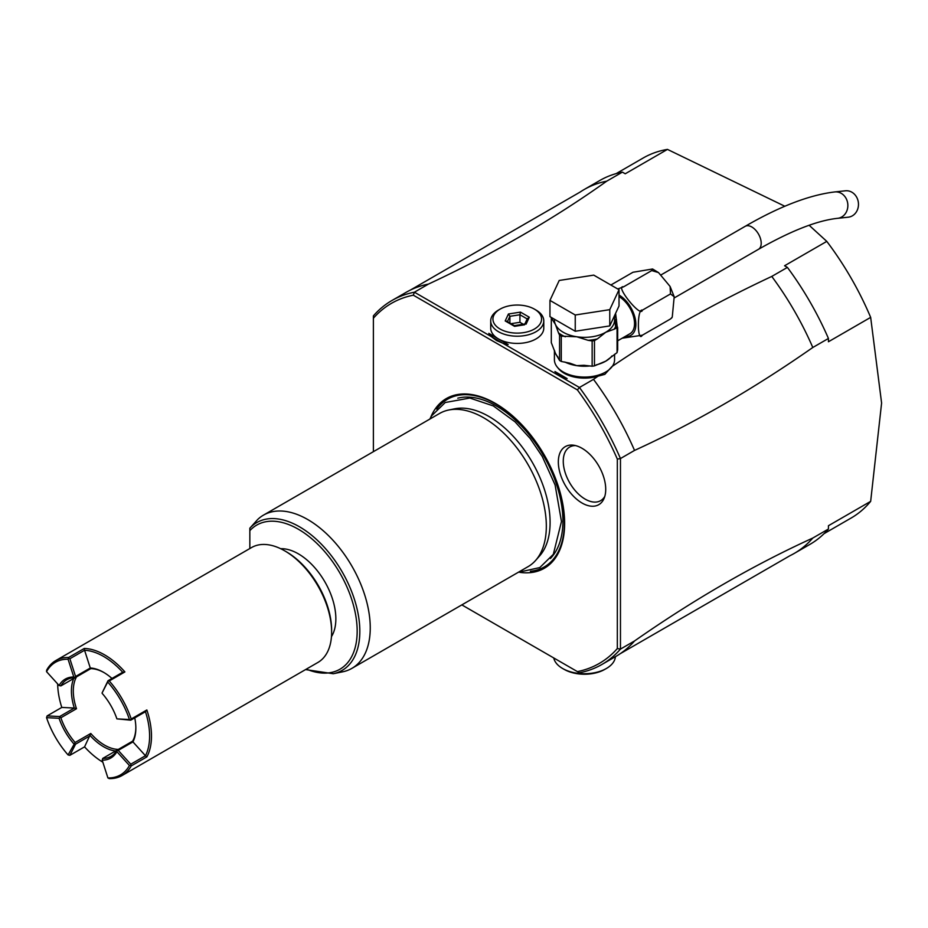 <?xml version="1.0" encoding="UTF-8"?>
<svg xmlns="http://www.w3.org/2000/svg" width="928" height="928" viewBox="0 0 928 928"><rect width="100%" height="100%" fill="white"/><g stroke="black" fill="none" stroke-linecap="round" stroke-linejoin="round"><path stroke-width="1.39" d="M617.712 288.956L623.581 286.833C614.174 284.78 641.155 318.35 642.35 310.184C637.049 307.771 637.049 343.743 642.35 335.205L670.503 318.954L672.255 317.121L674.192 296.751L670.503 293.932L670.097 286.462L658.52 272.588L651.734 270.582L652.593 268.992L632.966 272.264L610.879 285.012M671.686 317.91L670.503 318.954M642.35 335.205L622.166 338.21M642.35 310.184L670.503 293.932M623.581 286.833L651.734 270.582M619.022 296.577A22.11 12.772 60 0 1 633.372 316.077A22.11 12.772 60 0 1 629.95 333.72L617.677 340.808M615.6 313.339L617.19 326.563M614.058 316.924L616.111 317.318L614.116 317.202M609.766 325.914L575.244 331.25L549.956 316.657L549.956 300.405L559.213 280.465L593.746 275.129L619.022 289.722L619.022 305.973L609.766 325.914L609.766 309.662L575.244 314.998L575.244 331.25M575.244 314.998L549.956 300.405M619.022 289.722L609.766 309.662M617.062 352.617L617.677 349.682L617.677 328.002L617.062 327.746L617.062 352.617L605.764 361.154L594.465 365.864A34.058 19.662 180 0 1 592.145 366.224L584.002 365.296L576.706 365.644L569.85 363.173L561.278 361.456A34.058 19.662 180 0 1 559.572 360.47L559.572 335.194A34.058 19.662 0 0 0 561.278 336.168L576.706 336.76L588.05 340.309A32.283 18.641 0 0 0 597.458 338.859L605.764 332.259L614.058 329.266A32.283 18.641 0 0 0 615.624 326.714L614.568 318.826M617.062 327.746L614.058 329.266M594.465 365.864L594.465 340.588L597.458 338.859M617.596 327.514A2.216 1.74 155.1 0 0 615.624 326.714L616.227 328.013M614.858 319.684L616.505 319.58M554.41 350.308L554.41 359.704A30.079 17.365 180 0 0 572.982 375.747A30.079 17.365 180 0 0 605.764 371.989A30.079 17.365 0 0 0 614.568 359.704L614.568 354.264M552.775 318.281A32.283 18.641 0 0 0 552.404 319.731L555.443 324.475L558.482 332.827A32.283 18.641 0 0 0 565.361 336.806M559.572 335.194L558.482 332.827M559.572 360.47L555.443 353.371L551.302 342.652L551.302 317.434M552.404 319.731L551.348 317.457M588.05 340.309L592.145 340.947A34.058 19.662 0 0 0 594.465 340.588M592.145 366.224L592.145 340.947M561.278 361.456L561.278 336.168M771.771 276.428A210.088 121.301 60 0 1 812.8 347.49L828.437 338.465A210.088 121.301 -120 0 0 787.408 267.403L771.771 276.428C712.901 304.024 659.588 334.08 611.842 366.63L604.824 374.355L598.05 376.153A28.745 16.6 0 0 1 557.89 367.813M812.8 347.49C753.374 389.018 693.958 423.319 634.532 450.416A210.088 121.301 -120 0 0 593.502 379.355L579.432 387.486L502.616 343.128A29.858 17.238 180 0 0 508.15 344.52L488.812 333.361L493.012 337.583A27.643 15.962 0 0 0 497.13 340.854M593.502 379.355L598.05 376.153M787.408 267.403L784.566 265.756L826.79 241.384L809.135 225.272M784.856 206.271L667.464 149.396A207.884 120.025 -120 0 0 643.185 158.004L616.169 173.606M493.012 337.583L502.616 343.128L496.526 340.518L491.225 336.562L414.41 292.204L428.481 284.084C494.148 253.379 553.575 219.078 606.75 181.157L622.386 172.132L625.24 173.78L667.464 149.396M491.225 336.562A29.858 17.238 180 0 1 488.812 333.361M490.715 320.879L490.715 328.106A26.541 15.324 0 0 0 498.487 338.94A26.541 15.324 0 0 0 527.406 342.258A26.541 15.324 0 0 0 543.785 328.106L543.785 320.879A26.541 15.324 180 0 1 527.406 335.043A26.541 15.324 180 0 1 498.487 331.714A26.541 15.324 180 0 1 490.715 320.879A26.541 15.324 180 0 1 498.487 310.045L500.053 309.152A24.325 14.048 180 0 1 534.447 309.152L534.447 309.152A24.325 14.048 180 0 1 534.447 329.011A24.325 14.048 180 0 1 500.053 329.011A24.325 14.048 180 0 1 500.053 309.152M554.932 371.525A34.278 19.79 180 0 0 560.257 375.504A34.278 19.79 180 0 0 567.136 378.578L554.932 371.525L560.628 375.724M826.79 241.384A207.884 120.025 -120 0 1 870.661 317.376L828.437 341.759L828.437 338.465M824.041 533.67L851.069 518.068A207.884 120.025 60 0 0 870.661 501.352L881.6 403.054L870.661 317.376M828.437 529.018L812.8 538.043A210.088 121.301 60 0 1 794.31 553.39L809.947 544.365A210.088 121.301 60 0 0 828.437 529.018L828.437 525.724L870.661 501.352M428.481 284.084A210.088 121.301 -120 0 0 410.28 290.128L580.058 192.096A210.088 121.301 60 0 1 584.222 189.498A210.088 121.301 60 0 1 606.75 181.157M584.222 189.498L599.859 180.473A210.088 121.301 60 0 1 622.386 172.132M410.28 290.128A210.088 121.301 -120 0 0 405.954 292.424L391.871 300.544A210.088 121.301 60 0 1 414.41 292.204L413.32 295.185A207.884 120.025 60 0 0 373.381 318.246L373.381 315.891A210.088 121.301 60 0 1 391.871 300.544M373.381 318.246L373.381 451.669M461.842 604.894L577.39 671.605A207.872 120.014 60 0 0 617.329 648.544L617.329 459.093A207.884 120.025 60 0 0 577.39 389.911L413.32 295.185M430.557 417.681A97.974 56.562 60 0 1 495.355 403.402A97.974 56.562 60 0 1 563.505 508.358A97.974 56.562 60 0 1 519.866 572.367M582.03 503.022A33.512 19.349 60 0 1 558.726 467.167A33.512 19.349 60 0 1 573.574 445.208A33.512 19.349 60 0 1 582.03 448.294A33.512 19.349 60 0 1 604.163 498.197A33.512 19.349 60 0 1 582.03 503.022M617.329 648.544L620.461 649.09A210.088 121.301 60 0 1 601.97 664.436A210.088 121.301 60 0 1 579.432 672.777L577.39 671.605M601.97 664.436L616.041 656.316A210.088 121.301 -120 0 0 620.194 653.718A210.088 121.301 -120 0 0 634.532 640.97L620.461 649.09L620.461 458.548L617.329 459.093M577.39 389.911L579.432 387.486A210.088 121.301 60 0 1 620.461 458.548L634.532 450.416M634.532 640.97C693.958 599.453 753.374 565.14 812.8 538.043M794.31 553.39A210.088 121.301 60 0 1 789.983 555.686L620.194 653.718M615.415 656.676A30.96 17.876 180 0 1 606.39 668.485L606.39 668.485A30.96 17.876 180 0 1 562.6 668.485A30.96 17.876 180 0 1 553.749 657.952M604.824 669.378L604.824 669.378A28.745 16.6 180 0 1 604.824 669.378L606.39 668.485L604.824 669.378A28.745 16.6 180 0 1 564.166 669.378L562.6 668.485M448.734 410.014L454.65 408.807A86.513 49.95 60 0 1 488.928 416.475A86.513 49.95 60 0 1 550.095 522.429A86.513 49.95 60 0 1 539.597 555.942L535.595 560.466A88.462 51.075 -120 0 0 539.029 488.116A88.462 51.075 -120 0 0 483.79 417.855A88.462 51.075 -120 0 0 448.734 410.014A88.462 51.075 -120 0 0 439.559 413.47L263.471 515.133A88.462 51.075 -120 0 0 257.659 519.518L249.841 528.183A85.341 49.277 60 0 1 342.374 572.228A85.341 49.277 60 0 1 333.291 673.728L342.745 671.802A88.462 51.075 -120 0 0 351.932 668.346A88.462 51.075 -120 0 0 365.493 597.47A88.462 51.075 -120 0 0 307.702 519.518A88.462 51.075 -120 0 0 263.471 515.133M351.932 668.346L528.009 566.683A88.462 51.075 -120 0 0 535.595 560.466M249.841 548.529L249.841 528.194M280.697 548.715A53.082 30.647 60 0 1 335.855 618.825A53.082 30.647 60 0 1 331.458 636.631M46.551 671.663L59.079 685.49A45.553 26.297 60 0 1 73.788 676.999L68.08 659.24A65.018 37.538 -120 0 0 46.551 671.663L46.644 670.167A66.34 38.303 60 0 1 55.761 660.585L251.546 547.555A66.34 38.303 60 0 1 284.722 550.838L286.276 551.742A64.136 37.027 60 0 1 331.632 630.286L331.632 632.096A66.34 38.303 60 0 1 317.886 662.464L122.102 775.506A66.34 38.303 60 0 1 109.249 778.604L107.903 777.931A65.018 37.538 -120 0 0 129.433 765.507L116.905 751.68L116.998 750.172A44.231 25.532 60 0 1 111.047 756.343A44.231 25.532 60 0 1 102.73 758.42L132.634 741.147A44.231 25.532 -120 0 0 135.848 727.61M284.722 550.838A66.34 38.303 60 0 1 331.632 632.096L331.632 630.286M55.761 660.585A66.34 38.303 60 0 1 68.614 657.488L84.251 648.463A66.34 38.303 60 0 1 124.897 671.918L109.249 680.955A66.34 38.303 60 0 1 131.219 718.991L146.856 709.966A66.34 38.303 60 0 1 151.484 736.101A66.34 38.303 60 0 1 146.856 756.888L145.464 755.728A65.018 37.538 -120 0 0 145.464 711.695L130.755 720.186L131.219 718.991M146.856 709.966L145.464 711.695M122.102 775.506A66.34 38.303 60 0 0 131.219 765.925L146.856 756.888M57.664 683.924A65.018 37.538 -120 0 0 61.793 707.426L47.108 715.906L46.551 717.657A65.018 37.538 -120 0 0 68.08 754.94L75.133 742.493A44.231 25.532 60 0 1 60.865 717.762L76.502 708.737A44.231 25.532 -120 0 1 73.3 690.954A44.231 25.532 -120 0 1 76.502 676.883L60.865 685.908A44.231 25.532 60 0 1 66.816 679.737A44.231 25.532 60 0 1 75.133 677.672L90.782 668.636A44.231 25.532 -120 0 1 104.11 672.638M68.08 659.24L68.614 657.488M84.251 648.463L84.564 650.25L69.867 658.741L68.765 658.393M75.133 677.672L75.574 676.5L90.283 668.009L84.564 650.25A65.018 37.538 60 0 1 122.705 672.255M109.249 680.955L107.996 680.746L122.693 672.266L124.897 671.918M108.147 681.129L102.045 693.03L107.996 680.746M102.196 693.402A45.553 26.297 60 0 1 116.905 718.875L129.433 719.513A65.018 37.538 -120 0 0 107.903 682.231M129.433 719.513L130.512 719.861M116.905 718.875L130.755 720.186M134.746 717.878A45.553 26.309 60 0 1 135.848 728.155A45.553 26.309 60 0 1 132.948 741.901L145.464 755.728L130.755 764.208L118.227 750.381L117.16 750.543M132.634 741.147L132.948 741.89L118.227 750.381M131.219 765.925L130.755 764.208M130.512 765.333L129.433 765.507M102.846 762.19A65.018 37.538 60 0 1 84.564 746.854L69.867 755.334L75.574 744.163L74.901 743.595M68.08 754.94L69.867 755.334M61.793 707.426L74.321 708.052A45.553 26.309 60 0 1 73.718 678.496M60.865 717.762L59.636 716.544L74.321 708.052L76.502 708.737M59.636 716.544L47.108 715.906M59.079 685.49L60.865 685.908M75.574 676.5L69.867 658.741M74.901 677.347L73.788 676.999M111.975 678.449A45.553 26.297 -120 0 0 103.634 672.359A45.553 26.297 -120 0 0 90.271 667.998M90.283 668.009L90.782 668.636M75.133 742.493L90.782 733.468A44.231 25.532 -120 0 0 118.343 749.395M116.905 751.68A45.553 26.297 60 0 1 102.196 760.171L107.903 777.931M102.73 758.42L102.196 760.171M90.782 733.468L84.564 746.854M90.271 735.695A45.553 26.297 -120 0 0 115.582 750.996M90.283 735.684L75.574 744.163M73.788 743.769A45.553 26.297 60 0 1 59.079 718.295L46.551 717.657M59.786 717.425L59.079 718.295M575.534 445.591A30.96 17.876 -120 0 0 563.83 467.236A30.96 17.876 -120 0 0 585.162 499.125A30.96 17.876 -120 0 0 604.824 496.318M536.013 310.045L534.447 309.152L536.013 310.045A26.541 15.324 180 0 1 543.785 320.879M526.072 324.174L529.296 317.214L520.48 312.121L508.428 313.989L505.203 320.937L514.564 326.343L524.598 324.788M505.203 320.937L507.21 322.097M508.428 313.989L509.901 316.309L507.43 321.622M520.48 312.121L519.935 314.754L509.901 316.309L509.901 323.048M529.296 317.214L527.29 319M523.299 324.243L519.935 322.306L511.015 323.686M519.935 322.306L519.935 314.754L527.197 318.942M837.636 218.324A13.27 11.623 83.9 0 0 847.334 209.438A13.27 11.623 83.9 0 0 843.958 195.483A13.27 11.623 83.9 0 0 834.806 191.934L845.42 190.797A13.27 11.623 83.9 0 1 854.572 194.346A13.27 11.623 83.9 0 1 857.948 208.301A13.27 11.623 83.9 0 1 848.25 217.187L837.636 218.324C817.406 220.458 791.016 230.794 758.454 249.319A13.27 7.656 60 0 0 755.334 229.808A13.27 7.656 60 0 0 745.184 226.328L661.107 274.874M619.022 295.034A24.012 13.862 60 0 1 635.564 320.508A24.012 13.862 60 0 1 625.275 336.412M554.41 319.232L554.41 319.986A30.079 17.365 0 0 0 555.443 324.475A30.079 17.365 0 0 0 576.706 336.76A30.079 17.365 0 0 0 605.764 332.259A30.079 17.365 0 0 0 614.568 319.986L614.568 315.578M596.194 364.866A30.079 17.365 0 0 0 605.764 361.154A30.079 17.365 0 0 0 611.958 355.946M564.804 362.001A30.079 17.365 0 0 0 576.706 365.644A30.079 17.365 0 0 0 590.185 365.922M554.631 350.935A30.079 17.365 0 0 0 555.443 353.371A30.079 17.365 0 0 0 557.925 357.013M436.763 409.144A96.814 55.9 60 0 1 495.923 404.016A96.814 55.9 -120 0 1 562.02 500.633A96.814 55.9 -120 0 1 530.364 571.265M550.35 558.552A93.774 54.137 -120 0 0 555.652 481.922A93.774 54.137 -120 0 0 496.608 406.116A93.774 54.137 60 0 0 457.771 398.193M249.841 530.665A83.207 48.036 60 0 1 348.394 590.382A83.207 48.036 60 0 1 306.379 669.111M614.568 318.71L617.63 327.572M429.815 419.085L431.694 415.756L445.231 402.508L469.858 398.042L493.313 405.919L515.098 421.88L530.155 438.445L542.254 456.46L555.095 484.95L561.463 521.513L553.332 554.318L539.794 567.576L518.276 572.309M305.556 669.587L333.291 673.728M525.202 323.953L514.344 325.635L506.618 321.158M527.406 318.466L524.842 324.011M652.593 268.992L658.52 272.588M670.097 286.462L674.192 296.751M672.255 317.121L671.57 318.118M674.424 297.83L758.454 249.319M834.806 191.934C809.402 194.973 779.52 206.434 745.184 226.328"/></g></svg>
